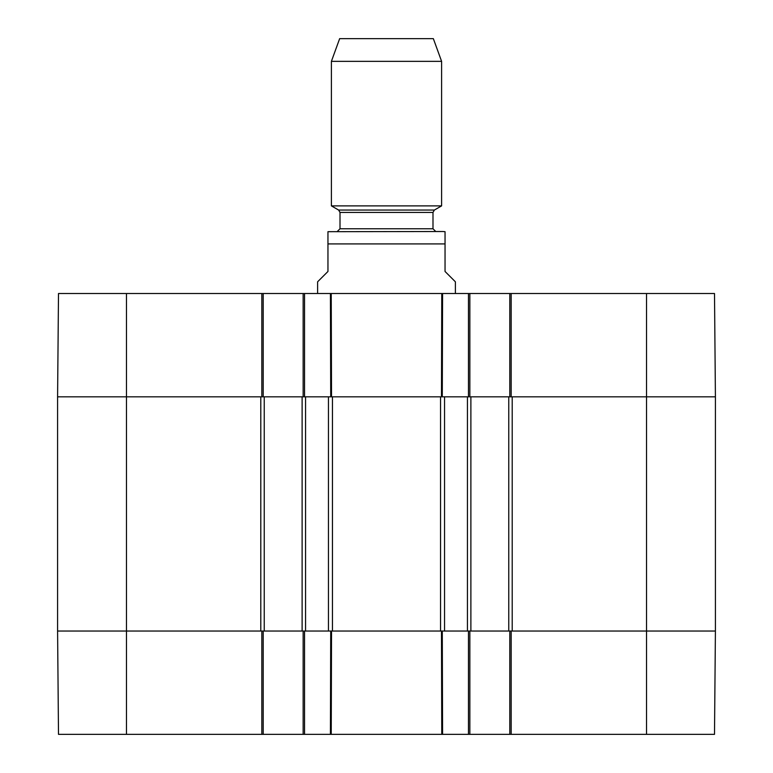 <?xml version="1.0" encoding="UTF-8"?>
<svg xmlns="http://www.w3.org/2000/svg" width="773" height="773" viewBox="0 0 773 773"><rect width="100%" height="100%" fill="white"/><g stroke="black" fill="none" stroke-linecap="round" stroke-linejoin="round"><path stroke-width="1.16" d="M646.528 734.35L714.503 734.35L715.412 631.029L509.794 631.029L509.794 734.35L646.528 734.35L646.528 631.029L715.412 631.029L715.412 396.829L714.503 293.508L509.794 293.508L509.794 396.829L715.412 396.829L646.528 396.829L646.528 293.508M509.794 734.35L469.849 734.35L469.849 631.029L303.151 631.029L303.151 734.35L469.849 734.35M303.151 734.35L263.207 734.35L263.207 631.029L57.589 631.029L58.497 734.35L263.207 734.35M331.231 293.508L303.151 293.508L303.151 396.829L469.849 396.829L469.849 293.508L330.419 293.508L330.718 396.829L331.53 396.829L331.231 293.508M469.849 293.508L509.794 293.508M126.472 293.508L58.497 293.508L57.589 396.829L263.207 396.829L263.207 293.508L126.472 293.508L126.472 396.829L260.791 396.829L260.791 631.029L126.472 631.029L126.472 734.35M263.207 293.508L303.151 293.508M441.769 293.508L442.581 293.508L442.282 396.829L441.47 396.829L441.769 293.508M455.384 293.508L455.384 281.797L445.045 271.468L445.045 243.92L327.955 243.92L327.955 231.687L327.955 271.468L317.616 281.797L317.616 293.508M445.045 243.92L445.045 231.687L445.045 243.92M441.605 61.357L331.395 61.357L339.656 38.65L433.344 38.65L441.605 61.357L441.605 205.879L434.368 210.053L432.996 212.44L432.996 228.76L435.75 231.513L442.987 231.513L327.955 231.687M441.605 205.879L331.395 205.879L331.395 61.357M304.533 293.508L304.533 396.829L302.117 396.829L302.117 631.029L304.533 631.029L304.533 734.35M305.567 396.829L328.457 396.829L328.457 631.029L305.567 631.029L305.567 396.829M444.543 396.829L467.433 396.829L467.433 631.029L444.543 631.029L444.543 396.829M468.467 734.35L468.467 631.029L470.883 631.029L470.883 396.829L468.467 396.829L468.467 293.508M470.883 396.829L508.76 396.829L508.76 631.029L511.175 631.029L511.175 734.35M511.175 293.508L511.175 396.829L508.76 396.829M512.209 396.829L646.528 396.829L646.528 631.029L512.209 631.029L512.209 396.829M57.589 396.829L126.472 396.829L126.472 631.029L57.589 631.029L57.589 396.829M302.117 631.029L264.24 631.029L264.24 396.829L261.825 396.829L261.825 293.508M264.24 396.829L302.117 396.829M261.825 734.35L261.825 631.029L264.24 631.029M508.76 631.029L470.883 631.029M441.769 734.35L441.47 631.029L442.282 631.029L442.581 734.35M330.419 734.35L330.718 631.029L331.53 631.029L331.231 734.35M434.368 210.053L338.632 210.053L331.395 205.879M432.996 212.44L340.004 212.44L338.632 210.053M432.996 228.76L340.004 228.76L337.25 231.513M332.458 631.029L332.458 396.829M440.542 396.829L440.542 631.029M445.045 231.687L442.987 231.513M340.004 212.44L340.004 228.76"/></g></svg>
